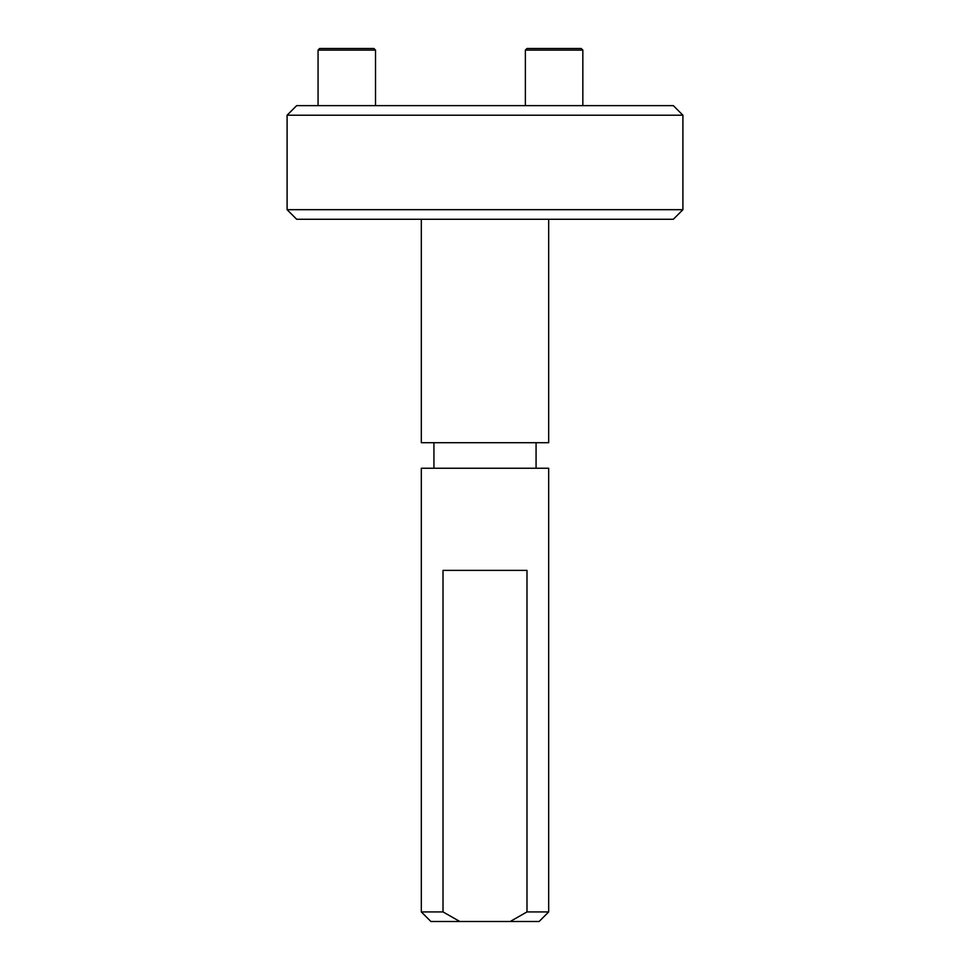 <?xml version="1.0" encoding="UTF-8"?>
<svg xmlns="http://www.w3.org/2000/svg" width="970" height="970" viewBox="0 0 970 970"><rect width="100%" height="100%" fill="white"/><g stroke="black" fill="none" stroke-linecap="round" stroke-linejoin="round"><path stroke-width="1.45" d="M525.376 50.1L526.977 48.5L581.236 48.5L582.837 50.1L525.376 50.1L525.376 105.633M318.063 50.1L319.651 48.5L373.923 48.5L375.511 50.1L318.063 50.1L318.063 105.633M581.236 48.5L582.837 50.1L582.837 105.633L582.837 50.1M296.674 105.633L673.326 105.633L682.904 115.212L287.096 115.212L296.674 105.633M682.904 209.69L673.326 219.268L296.674 219.268L287.096 209.69L682.904 209.69L682.904 115.212M375.511 50.1L375.511 105.633M548.68 911.921L539.102 921.5L510.196 921.5L526.989 911.921L548.68 911.921L548.68 468.243L421.32 468.243L421.32 911.921L443.011 911.921L443.011 570.384L526.989 570.384L526.989 911.921M443.011 911.921L459.804 921.5L430.898 921.5L421.32 911.921M536.07 468.243L536.07 442.708M433.929 468.243L433.929 442.708M421.32 219.268L421.32 442.708L548.68 442.708L548.68 219.268M287.096 209.69L287.096 115.212M459.804 921.5L510.196 921.5"/></g></svg>
